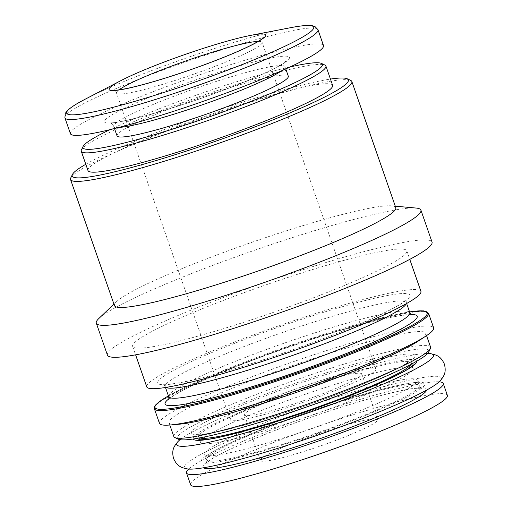 <?xml version="1.0" encoding="UTF-8"?>
<svg xmlns="http://www.w3.org/2000/svg" width="512" height="512" viewBox="0 0 512 512"><rect width="100%" height="100%" fill="white"/><g stroke="black" fill="none" stroke-linecap="round" stroke-linejoin="round"><path stroke-width="0.38" stroke-dasharray="2.56 1.92" d="M70.419 133.683A133.99 13.107 160.8 0 1 192.646 77.242A133.99 13.107 160.8 0 1 323.494 45.555M117.037 135.872A90.688 8.87 160.8 0 1 199.757 97.664A90.688 8.87 160.8 0 1 288.32 76.224M109.978 129.664A126.778 12.403 160.8 0 1 289.997 66.976M81.44 149.843A129.53 12.672 160.8 0 1 199.411 96.659A129.53 12.672 160.8 0 1 324.896 65.062M87.981 170.547A129.53 12.672 160.8 0 1 206.138 115.981A129.53 12.672 160.8 0 1 332.627 85.35M85.798 164.282A146.202 14.304 160.8 0 1 205.6 114.438A146.202 14.304 160.8 0 1 330.445 79.085M70.752 177.92A148.947 14.573 160.8 0 1 206.413 116.768A148.947 14.573 160.8 0 1 350.714 80.429M114.451 305.594A148.947 14.573 160.8 0 1 116.602 301.594A148.947 14.573 160.8 0 1 250.317 242.854A148.947 14.573 160.8 0 1 391.597 205.83A148.947 14.573 160.8 0 1 395.77 207.629M98.79 318.56A171.859 16.813 160.8 0 1 253.075 250.778A171.859 16.813 160.8 0 1 416.096 208.058M107.43 355.117A171.859 16.813 160.8 0 1 264.198 282.714A171.859 16.813 160.8 0 1 432.032 242.074M296.077 304.269A145.158 14.202 160.8 0 1 132.646 346.336A145.158 14.202 160.8 0 1 265.062 285.184A145.158 14.202 160.8 0 1 406.816 250.854A145.158 14.202 160.8 0 1 296.077 304.269M146.752 386.848A145.158 14.202 160.8 0 1 279.168 325.702A145.158 14.202 160.8 0 1 420.928 291.373M159.469 423.354A145.158 14.202 160.8 0 1 291.878 362.202A145.158 14.202 160.8 0 1 433.638 327.878M179.142 424.218A135.936 13.299 160.8 0 1 169.005 422.694A135.936 13.299 160.8 0 1 293.005 365.427A135.936 13.299 160.8 0 1 425.754 333.286A135.936 13.299 160.8 0 1 418.752 340.781M173.824 436.538A135.936 13.299 160.8 0 1 297.824 379.27A135.936 13.299 160.8 0 1 430.573 347.13M178.349 439.213A133.19 13.03 160.8 0 1 298.81 382.106A133.19 13.03 160.8 0 1 428.691 352.032M327.354 409.766A112.634 11.021 160.8 0 1 200.544 442.406A112.634 11.021 160.8 0 1 303.29 394.957A112.634 11.021 160.8 0 1 413.28 368.326A112.634 11.021 160.8 0 1 327.354 409.766M180.026 439.693A135.936 13.299 160.8 0 1 300.634 387.328A135.936 13.299 160.8 0 1 427.674 353.453M187.891 468.998A135.936 13.299 160.8 0 1 308.576 410.144A135.936 13.299 160.8 0 1 439.712 381.306M331.488 421.632A112.634 11.021 160.8 0 1 204.678 454.266A112.634 11.021 160.8 0 1 307.418 406.822A112.634 11.021 160.8 0 1 417.408 380.186A112.634 11.021 160.8 0 1 331.488 421.632M188.614 469.069A135.936 13.299 160.8 0 1 310.483 415.616A135.936 13.299 160.8 0 1 439.187 381.811M190.611 484.749A135.936 13.299 160.8 0 1 314.611 427.482A135.936 13.299 160.8 0 1 447.36 395.334M307.706 437.613A62.144 6.08 -19.2 0 0 260.301 460.48A62.144 6.08 -19.2 0 0 330.266 442.47A62.144 6.08 -19.2 0 0 377.67 419.603A62.144 6.08 -19.2 0 0 307.706 437.613M317.088 397.427A77.094 7.546 160.8 0 1 230.291 419.77A77.094 7.546 160.8 0 1 300.614 387.29A77.094 7.546 160.8 0 1 375.904 369.062A77.094 7.546 160.8 0 1 317.088 397.427M314.374 396.845A62.144 6.08 160.8 0 1 244.41 414.848A62.144 6.08 160.8 0 1 301.101 388.672A62.144 6.08 160.8 0 1 361.786 373.978A62.144 6.08 160.8 0 1 314.374 396.845M85.312 99.142A130.784 12.794 160.8 0 1 290.368 27.731M64.896 117.837A133.99 13.107 160.8 0 1 187.13 61.389A133.99 13.107 160.8 0 1 317.978 29.702M214.739 93.446A97.971 9.587 160.8 0 1 109.389 116.499A97.971 9.587 160.8 0 1 266.746 58.912A97.971 9.587 160.8 0 1 214.739 93.446M119.002 127.411A90.688 8.87 160.8 0 1 113.696 126.291A90.688 8.87 160.8 0 1 196.422 88.083A90.688 8.87 160.8 0 1 284.986 66.637A90.688 8.87 160.8 0 1 281.523 70.81M308.07 344.333A133.51 13.062 160.8 0 1 164.506 375.738A133.51 13.062 160.8 0 1 378.944 297.267A133.51 13.062 160.8 0 1 308.07 344.333M165.926 387.411A127.68 12.493 160.8 0 1 165.165 386.579A127.68 12.493 160.8 0 1 281.638 332.794A127.68 12.493 160.8 0 1 406.33 302.598A127.68 12.493 160.8 0 1 406.253 303.725M168.666 396.614A127.68 12.493 160.8 0 1 285.133 342.829A127.68 12.493 160.8 0 1 409.824 312.634M168.845 398.848A133.51 13.062 160.8 0 1 286.854 347.763A133.51 13.062 160.8 0 1 411.066 314.496M168.416 395.904A144.186 14.106 160.8 0 1 286.509 346.778A144.186 14.106 160.8 0 1 409.574 311.923M154.381 408.755A145.158 14.202 160.8 0 1 286.797 347.603A145.158 14.202 160.8 0 1 428.55 313.274M324.602 399.046A118.458 11.59 160.8 0 1 197.216 426.912A118.458 11.59 160.8 0 1 387.482 357.286A118.458 11.59 160.8 0 1 324.602 399.046M199.77 437.882A112.634 11.021 160.8 0 1 198.637 436.928A112.634 11.021 160.8 0 1 301.382 389.485A112.634 11.021 160.8 0 1 411.373 362.848A112.634 11.021 160.8 0 1 411.078 364.301M193.197 438.995A118.458 11.59 160.8 0 1 301.19 388.947A118.458 11.59 160.8 0 1 416.915 361.088M334.451 427.334A118.458 11.59 160.8 0 1 207.066 455.2A118.458 11.59 160.8 0 1 397.331 385.574A118.458 11.59 160.8 0 1 334.451 427.334M333.395 427.104A112.634 11.021 160.8 0 1 206.579 459.744A112.634 11.021 160.8 0 1 309.325 412.294A112.634 11.021 160.8 0 1 419.315 385.664A112.634 11.021 160.8 0 1 333.395 427.104M203.488 467.776A118.458 11.59 160.8 0 1 311.046 417.235A118.458 11.59 160.8 0 1 426.733 390.035M258.189 41.389A77.094 7.546 160.8 0 1 262.138 42.362A77.094 7.546 160.8 0 1 203.322 70.733A77.094 7.546 160.8 0 1 116.525 93.075A77.094 7.546 160.8 0 1 119.014 89.856M114.49 128.557L113.696 126.291C111.405 123.155 110.176 121.92 110.01 122.592C113.082 124.813 167.808 111.206 214.618 93.453C247.603 81.498 276.544 68.422 284.026 62.726L285.574 61.453C285.03 61.03 284.838 62.758 284.986 66.637L285.773 68.909M116.602 301.594L113.939 304.128M391.597 205.83L395.264 206.163M132.646 346.336L135.603 354.835M406.816 250.854L409.773 259.36M165.485 387.482L165.165 386.579C164.141 384.851 163.437 384.051 163.046 384.173L170.106 384.096C183.437 382.669 205.254 377.459 235.558 368.48C258.963 361.466 283.104 353.421 307.974 344.333C350.118 328.979 387.142 312.704 400.915 303.718L406.49 299.392C406.112 299.546 406.054 300.608 406.33 302.598L406.643 303.501M168.499 399.821L174.074 395.494C185.408 388.333 205.741 378.861 235.066 367.078C269.018 353.606 303.526 341.574 338.598 330.982C368.998 321.946 390.976 316.666 404.544 315.149L411.942 315.046M168.41 395.885L215.45 373.76L301.158 341.76L388.589 316.09L409.568 311.904M169.005 422.694L169.818 425.024M425.754 333.286L426.566 335.616M199.021 438.022L198.637 436.928C197.498 435.066 196.723 434.214 196.326 434.381L203.539 434.163C216.16 432.595 236.16 427.706 263.533 419.482C283.36 413.466 303.686 406.65 324.506 399.046C360.851 385.798 392.96 371.77 405.811 363.718L411.597 359.411C411.181 359.533 411.104 360.678 411.373 362.848L411.75 363.942M199.706 440L200.544 442.406C199.405 440.538 198.63 439.686 198.234 439.853M412.442 365.914L413.28 368.326C413.011 366.15 413.088 365.005 413.504 364.89M204.678 454.266C204.941 456.442 204.864 457.587 204.448 457.702L210.234 453.395C228.627 441.44 295.597 414.758 351.77 397.862C379.725 389.44 400.064 384.461 412.774 382.925L419.718 382.739C419.206 382.797 418.432 381.952 417.408 380.186L419.315 385.664C420.339 387.424 421.114 388.275 421.626 388.211L414.682 388.403C401.971 389.939 381.632 394.912 353.677 403.334C297.504 420.23 230.534 446.918 212.141 458.874L206.355 463.181C206.771 463.059 206.848 461.92 206.579 459.744L204.678 454.266M230.291 419.77L116.525 93.075C115.034 90.822 114.08 89.85 113.658 90.163M375.904 369.062L262.138 42.362C261.907 39.674 262.054 38.323 262.573 38.304M244.41 414.848L260.301 460.48M361.786 373.978L377.67 419.603"/><path stroke-width="0.77" d="M202.477 65.485A82.918 8.115 160.8 0 1 122.906 89.344A82.918 8.115 160.8 0 1 120.928 80.608A82.918 8.115 160.8 0 1 250.944 35.334A82.918 8.115 160.8 0 1 202.477 65.485M221.28 94.854A133.99 13.107 160.8 0 1 70.419 133.683L64.896 117.837A133.99 13.107 160.8 0 0 215.757 79.008A133.99 13.107 160.8 0 0 317.978 29.702L323.494 45.555A133.99 13.107 160.8 0 1 221.28 94.854M285.773 68.909L288.32 76.224A90.688 8.87 160.8 0 1 219.136 109.587A90.688 8.87 160.8 0 1 117.037 135.872L114.49 128.557M289.997 66.976A126.778 12.403 160.8 0 1 321.427 63.405A126.778 12.403 160.8 0 1 225.69 111.002A126.778 12.403 160.8 0 1 83.13 146.387A126.778 12.403 160.8 0 1 109.978 129.664M321.427 63.405L324.896 65.062A129.53 12.672 160.8 0 1 325.901 66.029A129.53 12.672 160.8 0 1 227.085 113.69A129.53 12.672 160.8 0 1 81.254 151.226A129.53 12.672 160.8 0 1 81.44 149.843L83.13 146.387M325.901 66.029L332.627 85.35A129.53 12.672 160.8 0 1 233.811 133.011A129.53 12.672 160.8 0 1 87.981 170.547L81.254 151.226M330.445 79.085A146.202 14.304 160.8 0 1 347.238 78.771A146.202 14.304 160.8 0 1 236.838 133.664A146.202 14.304 160.8 0 1 72.442 174.464A146.202 14.304 160.8 0 1 85.798 164.282M347.238 78.771L350.714 80.429A148.947 14.573 160.8 0 1 351.866 81.542A148.947 14.573 160.8 0 1 238.24 136.352A148.947 14.573 160.8 0 1 70.541 179.514A148.947 14.573 160.8 0 1 70.752 177.92L72.442 174.464M351.866 81.542L395.77 207.629A148.947 14.573 160.8 0 1 282.144 262.432A148.947 14.573 160.8 0 1 114.451 305.594L70.541 179.514M395.264 206.163L416.096 208.058A171.859 16.813 160.8 0 1 420.909 210.138A171.859 16.813 160.8 0 1 289.805 273.37A171.859 16.813 160.8 0 1 96.307 323.174A171.859 16.813 160.8 0 1 98.79 318.56L113.939 304.128M420.909 210.138L432.032 242.074A171.859 16.813 160.8 0 1 300.922 305.312A171.859 16.813 160.8 0 1 107.43 355.117L96.307 323.174M409.773 259.36L420.928 291.373A145.158 14.202 160.8 0 1 310.189 344.787A145.158 14.202 160.8 0 1 146.752 386.848L135.603 354.835M409.568 311.904L423.565 310.874L428.55 313.274L433.638 327.878A145.158 14.202 160.8 0 1 426.163 335.878A145.158 14.202 160.8 0 1 322.899 381.286A145.158 14.202 160.8 0 1 170.291 424.986A145.158 14.202 160.8 0 1 159.469 423.354L154.381 408.755L154.611 406.502L155.942 404.634L161.549 400.096L168.41 395.885M426.163 335.878L418.752 340.781A135.936 13.299 160.8 0 1 322.048 383.302A135.936 13.299 160.8 0 1 179.142 424.218L170.291 424.986M426.566 335.616L430.573 347.13A135.936 13.299 160.8 0 1 430.381 348.582A135.936 13.299 160.8 0 1 326.874 397.146A135.936 13.299 160.8 0 1 174.88 437.555A135.936 13.299 160.8 0 1 173.824 436.538L169.818 425.024M430.381 348.582L428.691 352.032A133.19 13.03 160.8 0 1 327.27 399.622A133.19 13.03 160.8 0 1 178.349 439.213L174.88 437.555M427.674 353.453A135.936 13.299 160.8 0 1 430.061 353.594A135.936 13.299 160.8 0 1 329.677 405.203A135.936 13.299 160.8 0 1 178.24 441.286A135.936 13.299 160.8 0 1 180.026 439.693M430.061 353.594C436.794 354.906 440.774 356.211 444.41 364.141C446.483 372.621 444.16 376.115 439.712 381.306A135.936 13.299 160.8 0 1 337.619 428.013A135.936 13.299 160.8 0 1 187.891 468.998C181.178 467.693 177.19 466.394 173.549 458.464C171.469 449.99 173.779 446.496 178.24 441.286M439.187 381.811A135.936 13.299 160.8 0 1 443.232 383.475A135.936 13.299 160.8 0 1 339.526 433.491A135.936 13.299 160.8 0 1 186.483 472.883A135.936 13.299 160.8 0 1 188.614 469.069M443.232 383.475L447.36 395.334A135.936 13.299 160.8 0 1 343.661 445.357A135.936 13.299 160.8 0 1 190.611 484.749L186.483 472.883M250.944 35.334L290.368 27.731A130.784 12.794 160.8 0 1 213.926 75.283A130.784 12.794 160.8 0 1 88.422 112.915A130.784 12.794 160.8 0 1 85.312 99.142C76.218 103.827 70.125 107.776 67.034 110.989L65.306 113.376L64.896 117.837M281.523 70.81A90.688 8.87 160.8 0 1 215.802 100.006A90.688 8.87 160.8 0 1 119.002 127.411M406.253 303.725A127.68 12.493 160.8 0 1 308.922 349.581A127.68 12.493 160.8 0 1 165.926 387.411M406.643 303.501L409.824 312.634A127.68 12.493 160.8 0 1 312.416 359.616A127.68 12.493 160.8 0 1 168.666 396.614C168.934 398.605 168.877 399.674 168.499 399.821M411.066 314.496A133.51 13.062 160.8 0 1 315.379 365.318A133.51 13.062 160.8 0 1 168.845 398.848M409.574 311.923A144.186 14.106 160.8 0 1 317.318 365.734A144.186 14.106 160.8 0 1 183.302 406.381A144.186 14.106 160.8 0 1 168.416 395.904M428.55 313.274A145.158 14.202 160.8 0 1 317.811 366.688A145.158 14.202 160.8 0 1 154.381 408.755M411.078 364.301A112.634 11.021 160.8 0 1 325.446 404.294A112.634 11.021 160.8 0 1 199.77 437.882M416.915 361.088A118.458 11.59 160.8 0 1 326.502 404.518A118.458 11.59 160.8 0 1 193.197 438.995M426.733 390.035A118.458 11.59 160.8 0 1 336.358 432.806A118.458 11.59 160.8 0 1 203.488 467.776M119.014 89.856A77.094 7.546 160.8 0 1 186.848 60.595A77.094 7.546 160.8 0 1 258.189 41.389M120.928 80.608L85.312 99.142M290.368 27.731C300.41 25.76 307.635 25.069 312.051 25.664L314.893 26.464L317.978 29.702M165.485 387.482L168.666 396.614M411.942 315.046L409.824 312.634M199.021 438.022L199.706 440M411.75 363.942L412.442 365.914M198.234 439.853L205.446 439.635C218.067 438.074 238.067 433.184 265.44 424.96C285.267 418.938 305.594 412.128 326.413 404.525C362.758 391.277 394.867 377.248 407.718 369.197L413.504 364.89M113.658 90.163L114.298 90.214C116.538 90.33 121.235 89.645 128.403 88.154C148.256 83.706 172.915 76.147 202.381 65.491C222.022 58.266 237.818 51.731 249.773 45.888C256.314 42.605 260.422 40.224 262.106 38.746L262.573 38.304"/></g></svg>
